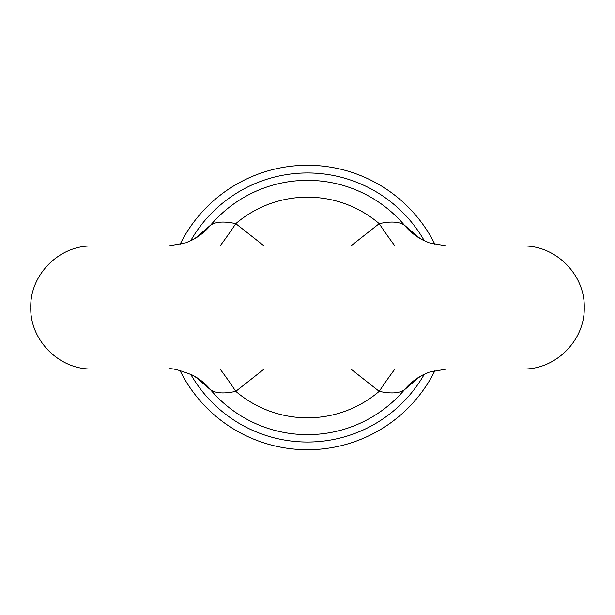 <?xml version="1.0" encoding="UTF-8"?>
<svg xmlns="http://www.w3.org/2000/svg" width="615" height="615" viewBox="0 0 615 615"><rect width="100%" height="100%" fill="white"/><g stroke="black" fill="none" stroke-linecap="round" stroke-linejoin="round"><path stroke-width="0.92" d="M220.039 246A61.5 7.172 123.4 0 0 235.799 223.645L264.158 246M350.842 246L379.201 223.645C390.679 221.154 399.043 221.631 404.301 225.059L419.661 238.251M394.961 246A61.5 7.172 56.6 0 1 379.201 223.645A110.331 110.331 0 0 0 235.799 223.645C224.329 221.154 215.965 221.631 210.699 225.059A61.5 59.909 -117.4 0 1 192.38 239.927L198.276 236.183M446.567 246L429.086 242.787L422.62 239.927A61.5 59.909 117.4 0 1 404.301 225.059A127.144 127.144 0 0 0 210.699 225.059L195.339 238.251M446.567 369L429.086 372.213L422.62 375.073A61.5 59.909 -117.4 0 0 404.301 389.941C399.035 393.369 390.671 393.846 379.201 391.355A61.5 7.172 123.4 0 1 394.961 369M419.661 376.749L404.301 389.941A127.144 127.144 0 0 1 210.699 389.941L195.339 376.749M264.158 369L235.799 391.355A110.331 110.331 0 0 0 379.201 391.355L350.842 369M198.276 378.817L192.38 375.073A61.5 59.909 117.4 0 1 210.699 389.941C215.957 393.369 224.321 393.846 235.799 391.355A61.5 7.172 56.6 0 0 220.039 369M190.681 240.773A134.531 134.531 0 0 1 424.319 240.773M424.319 374.228A134.531 134.531 0 0 1 190.681 374.228M179.949 244.593A142.219 142.219 0 0 1 435.051 244.593M435.051 370.407A142.219 142.219 0 0 1 179.949 370.407M584.25 307.5C585.096 274.636 555.614 245.154 522.75 246L92.25 246C59.386 245.154 29.904 274.636 30.75 307.5C29.904 340.364 59.386 369.846 92.25 369L522.75 369C555.614 369.846 585.096 340.364 584.25 307.5M168.433 246L185.915 242.787L192.38 239.927M422.62 239.927L416.724 236.183M416.724 378.817L422.62 375.073M192.38 375.073C179.265 369.923 171.278 367.901 168.433 369L168.433 369"/></g></svg>
